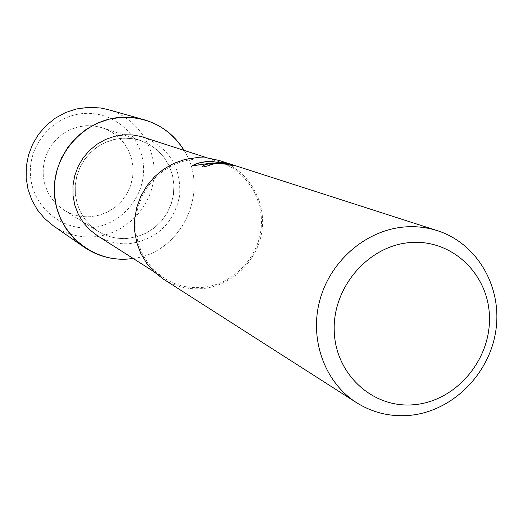 <?xml version="1.0" encoding="UTF-8"?>
<svg xmlns="http://www.w3.org/2000/svg" width="523" height="523" viewBox="0 0 523 523"><rect width="100%" height="100%" fill="white"/><g stroke="black" fill="none" stroke-linecap="round" stroke-linejoin="round"><path stroke-width="0.39" stroke-dasharray="2.62 1.96" d="M86.105 125.683L94.571 125.991L102.802 127.893L110.869 131.535L118.048 136.706L124.056 143.21L128.665 150.794L131.704 159.149L133.064 167.968L132.698 176.898L130.613 185.613L126.899 193.765L121.696 201.061L115.197 207.206L107.653 211.972L99.35 215.169L90.603 216.672C81.065 217.274 72.226 215.084 64.074 210.115L57.628 205.219L52.163 199.217L47.861 192.287L44.873 184.671L43.298 176.604L43.18 168.354L44.547 160.195L47.332 152.396L51.463 145.211L56.791 138.883L63.139 133.613L70.304 129.58L78.045 126.906L86.105 125.683L92.166 125.736L99.324 126.886L102.802 127.893L110.869 131.535L118.048 136.706L124.056 143.21L128.665 150.794L131.704 159.149L133.064 167.968L132.698 176.898L130.613 185.613L126.899 193.765L121.696 201.061L115.197 207.206L107.653 211.972L99.35 215.169L90.603 216.672C81.065 217.274 72.226 215.084 64.074 210.115L57.628 205.219L52.163 199.217L47.861 192.287L44.873 184.671L43.298 176.604L43.18 168.354L44.547 160.195L47.332 152.396L51.463 145.211L56.791 138.883L63.139 133.613L70.304 129.58L78.045 126.906L86.105 125.683M84.543 113.445C114.949 111.497 142.393 136.836 143.531 167.197C145.113 197.531 120.323 225.818 90.204 227.825C60.112 230.277 31.864 205.454 30.419 174.577C28.517 143.74 54.117 114.936 84.543 113.445C114.949 111.497 142.393 136.836 143.531 167.197C145.113 197.531 120.323 225.818 90.204 227.825C60.112 230.277 31.864 205.454 30.419 174.577C28.517 143.74 54.117 114.936 84.543 113.445M122.5 138.216L131.789 138.536L140.818 140.622L149.663 144.616L157.521 150.304L164.091 157.462L169.125 165.798L172.44 174.996L173.904 184.704L173.473 194.543L171.165 204.14L167.072 213.129L161.346 221.17L154.2 227.956L145.917 233.225L136.797 236.769L127.2 238.455C116.74 239.148 107.038 236.769 98.102 231.316L91.035 225.943L85.04 219.346L80.333 211.723L77.064 203.336L75.351 194.445L75.247 185.351L76.757 176.356L79.842 167.746L84.393 159.816L90.263 152.827L97.252 147.002L105.136 142.544L113.641 139.582L122.5 138.216L129.148 138.262L137 139.517L140.818 140.622L149.663 144.616L157.521 150.304L164.091 157.462L169.125 165.798L172.44 174.996L173.904 184.704L173.473 194.543L171.165 204.14L167.072 213.129L161.346 221.17L154.2 227.956L145.917 233.225L136.797 236.769L127.2 238.455C116.74 239.148 107.038 236.769 98.102 231.316L91.035 225.943L85.04 219.346L80.333 211.723L77.064 203.336L75.351 194.445L75.247 185.351L76.757 176.356L79.842 167.746L84.393 159.816L90.263 152.827L97.252 147.002L105.136 142.544L113.641 139.582L122.5 138.216M143.681 137.261C169.387 147.989 181.376 167.478 179.637 195.72C173.734 223.406 156.978 239.39 129.377 243.672C117.832 244.444 107.15 241.77 97.337 235.664M184.076 150.356C210.573 191.261 181.579 252.838 133.162 258.46C181.579 252.838 210.573 191.261 184.076 150.356M196.36 158.887L207.893 159.227L219.091 161.712C247.078 170.707 265.128 200.845 260.846 230.578C256.767 260.336 231.107 285.146 201.747 287.46C188.215 288.454 175.708 285.375 164.222 278.223L155.331 271.332L147.826 262.866L141.962 253.106L137.922 242.365L135.856 230.983L135.836 219.333L137.869 207.814L141.883 196.785L147.754 186.626L155.285 177.663L164.229 170.197L174.277 164.47L185.109 160.659L196.36 158.887M219.314 160.528C247.863 169.629 266.318 200.329 261.984 230.63C257.859 260.964 231.722 286.271 201.8 288.637C187.96 289.65 175.179 286.486 163.444 279.151M202.656 166.549L203.186 167.099L209.298 165.53M209.187 165.288L209.396 165.065C211.214 162.849 228.852 164.085 229.087 165.111M192.667 165.765L206.402 163.418L220.824 163.359M220.948 162.313L225.223 163.83M229.094 165.124L233.591 165.562M108.058 109.601C137.438 117.773 157.331 148.238 153.703 178.663C150.31 209.122 124.108 234.664 93.774 236.814C79.051 237.756 65.565 234.095 53.32 225.818M102.802 127.893L140.818 140.622L102.802 127.893M207.585 157.985L219.091 161.712M154.017 271.731L164.222 278.223M64.074 210.115L98.102 231.316L64.074 210.115"/><path stroke-width="0.78" d="M154.017 271.731L97.337 235.664L89.74 229.78L83.32 222.582L78.287 214.299L74.815 205.193L73.017 195.556L72.965 185.711L74.652 175.976L78.032 166.674L82.994 158.109L89.368 150.559L96.951 144.276L105.489 139.464L114.7 136.274L124.284 134.803L132.724 134.967L140.994 136.464L207.585 157.985M121.513 117.296C148.578 116.773 169.432 127.795 184.076 150.356C174.623 135.065 161.28 124.853 144.054 119.721L132.907 117.57L121.513 117.296C83.902 119.146 52.091 154.998 54.392 193.294C56.131 231.624 91.054 262.232 128.168 259.029C112.105 260.108 97.402 256.139 84.053 247.118L74.606 239.214L66.689 229.695L60.576 218.856L56.451 207.036L54.47 194.602L54.699 181.958L57.125 169.511L61.681 157.645L68.225 146.754L76.541 137.176L86.367 129.227L97.376 123.147L109.215 119.133L121.513 117.296M133.162 258.46L128.168 259.029L133.162 258.46M356.49 402.632L163.444 279.151L154.422 272.117L146.8 263.487L140.85 253.544L136.758 242.607L134.673 231.016L134.673 219.17L136.751 207.441L140.85 196.23L146.832 185.894L154.507 176.781L163.607 169.191L173.839 163.366L184.861 159.495L196.315 157.691L207.977 158.031L219.314 160.528L437.463 230.702C477.44 243.47 502.511 287.304 495.804 330.804C489.378 374.344 452.388 411.15 410.313 415.308C390.858 417.112 372.912 412.889 356.49 402.632C324.633 382.385 309.034 339.277 319.945 299.784C330.739 260.264 366.688 229.721 405.116 226.923C416.256 226.113 427.036 227.374 437.463 230.702M212.939 163.202L220.817 163.235L212.207 162.96L192.346 165.856C195.314 163.647 200.453 162.189 207.749 161.483L211.678 161.385L225.217 163.699L220.216 162.078L228.002 163.634L234.304 165.66L229.081 164.987C227.119 164.072 222.288 163.66 214.58 163.745L209.39 164.935L209.494 165.49L203.179 166.968L202.689 166.634C202.591 165.275 206.003 164.13 212.939 163.202M410.437 242.554C452.245 239.063 488.868 274.359 489.456 317.239C490.659 360.072 456.095 400.762 414.85 404.632C373.638 409.143 335.406 374.919 334.236 331.013C332.438 287.16 368.61 245.392 410.437 242.554M202.656 166.549C204.12 164.248 210.174 163.183 220.824 163.359L220.817 163.235M225.217 163.699L211.678 161.385M211.684 161.509C202.904 161.705 196.563 163.124 192.667 165.765M233.591 165.562L228.002 163.634M228.008 163.764L220.948 162.313M84.053 247.118L53.32 225.818L44.651 218.568L37.388 209.854L31.772 199.943L27.987 189.149L26.15 177.8L26.333 166.262L28.536 154.906L32.688 144.087L38.656 134.163L46.253 125.442L55.229 118.198L65.297 112.667L76.136 109.019L88.89 107.287L100.795 108.013L108.058 109.601L144.054 119.721"/></g></svg>
